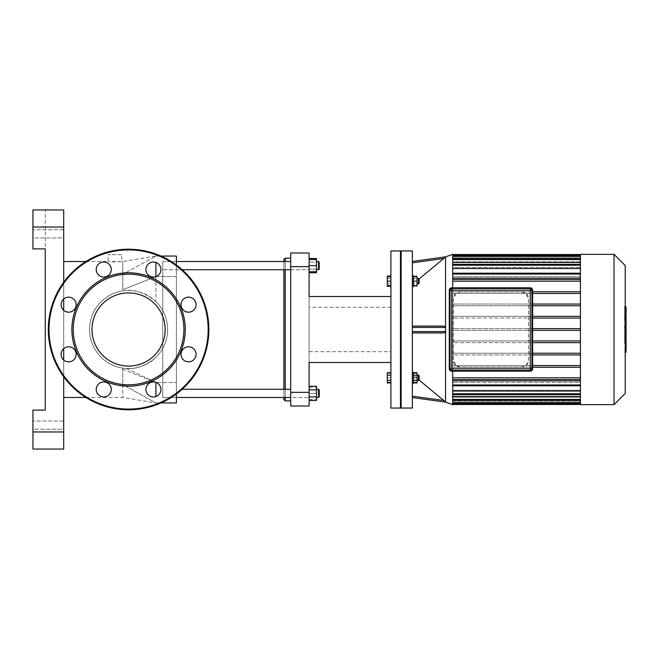 <?xml version="1.0" encoding="UTF-8"?>
<svg xmlns="http://www.w3.org/2000/svg" width="659" height="659" viewBox="0 0 659 659"><rect width="100%" height="100%" fill="white"/><g stroke="black" fill="none" stroke-linecap="round" stroke-linejoin="round"><path stroke-width="0.49" stroke-dasharray="3.29 2.47" d="M73.948 359.649A7.513 7.513 0 0 1 61.369 356.28A7.513 7.513 0 0 1 70.579 347.079A7.513 7.513 0 0 1 73.948 359.649A7.513 7.513 0 0 0 70.579 347.079A7.513 7.513 0 0 0 61.369 356.28A7.513 7.513 0 0 0 73.948 359.649A7.513 7.513 0 0 1 61.369 356.28A7.513 7.513 0 0 1 70.579 347.079A7.513 7.513 0 0 1 73.948 359.649M68.635 312.177A7.513 7.513 0 0 1 62.127 300.908A7.513 7.513 0 0 1 75.142 300.908A7.513 7.513 0 0 1 68.635 312.177A7.513 7.513 0 0 0 75.142 300.908A7.513 7.513 0 0 0 62.127 300.908A7.513 7.513 0 0 0 68.635 312.177A7.513 7.513 0 0 1 62.127 300.908A7.513 7.513 0 0 1 75.142 300.908A7.513 7.513 0 0 1 68.635 312.177M98.438 274.852A7.513 7.513 0 0 1 101.807 262.282A7.513 7.513 0 0 1 111.009 271.483A7.513 7.513 0 0 1 98.438 274.852A7.513 7.513 0 0 0 111.009 271.483A7.513 7.513 0 0 0 101.807 262.282A7.513 7.513 0 0 0 98.438 274.852A7.513 7.513 0 0 1 101.807 262.282A7.513 7.513 0 0 1 111.009 271.483A7.513 7.513 0 0 1 98.438 274.852M145.911 269.539A7.513 7.513 0 0 1 157.18 263.032A7.513 7.513 0 0 1 157.18 276.047A7.513 7.513 0 0 1 145.911 269.539A7.513 7.513 0 0 0 157.18 276.047A7.513 7.513 0 0 0 157.18 263.032A7.513 7.513 0 0 0 145.911 269.539A7.513 7.513 0 0 1 157.18 263.032A7.513 7.513 0 0 1 157.18 276.047A7.513 7.513 0 0 1 145.911 269.539M183.235 299.351A7.513 7.513 0 0 1 195.805 302.72A7.513 7.513 0 0 1 186.604 311.921A7.513 7.513 0 0 1 183.235 299.351A7.513 7.513 0 0 0 186.604 311.921A7.513 7.513 0 0 0 195.805 302.72A7.513 7.513 0 0 0 183.235 299.351A7.513 7.513 0 0 1 195.805 302.72A7.513 7.513 0 0 1 186.604 311.921A7.513 7.513 0 0 1 183.235 299.351M188.548 346.823A7.513 7.513 0 0 1 195.056 358.092A7.513 7.513 0 0 1 182.041 358.092A7.513 7.513 0 0 1 188.548 346.823A7.513 7.513 0 0 0 182.041 358.092A7.513 7.513 0 0 0 195.056 358.092A7.513 7.513 0 0 0 188.548 346.823A7.513 7.513 0 0 1 195.056 358.092A7.513 7.513 0 0 1 182.041 358.092A7.513 7.513 0 0 1 188.548 346.823M158.737 384.148A7.513 7.513 0 0 1 155.367 396.718A7.513 7.513 0 0 1 146.166 387.517A7.513 7.513 0 0 1 158.737 384.148A7.513 7.513 0 0 0 146.166 387.517A7.513 7.513 0 0 0 155.367 396.718A7.513 7.513 0 0 0 158.737 384.148A7.513 7.513 0 0 1 155.367 396.718A7.513 7.513 0 0 1 146.166 387.517A7.513 7.513 0 0 1 158.737 384.148M111.272 389.461A7.513 7.513 0 0 1 99.995 395.968A7.513 7.513 0 0 1 99.995 382.953A7.513 7.513 0 0 1 111.272 389.461A7.513 7.513 0 0 0 99.995 382.953A7.513 7.513 0 0 0 99.995 395.968A7.513 7.513 0 0 0 111.272 389.461A7.513 7.513 0 0 1 99.995 395.968A7.513 7.513 0 0 1 99.995 382.953A7.513 7.513 0 0 1 111.272 389.461M128.587 409.766A80.266 80.266 0 0 0 198.104 289.367A80.266 80.266 0 0 0 59.071 289.367A80.266 80.266 0 0 0 128.587 409.766A80.266 80.266 0 0 0 198.104 289.367A80.266 80.266 0 0 0 59.071 289.367A80.266 80.266 0 0 0 128.587 409.766A80.266 80.266 0 0 0 198.104 289.367A80.266 80.266 0 0 0 59.071 289.367A80.266 80.266 0 0 0 128.587 409.766A80.266 80.266 0 0 0 198.104 289.367A80.266 80.266 0 0 0 59.071 289.367A80.266 80.266 0 0 0 128.587 409.766A80.266 80.266 0 0 0 198.104 289.367A80.266 80.266 0 0 0 59.071 289.367A80.266 80.266 0 0 0 128.587 409.766M128.587 366.083A36.583 36.583 0 0 0 160.269 311.213A36.583 36.583 0 0 0 96.906 311.213A36.583 36.583 0 0 0 128.587 366.083A36.583 36.583 0 0 0 160.269 311.213A36.583 36.583 0 0 0 96.906 311.213A36.583 36.583 0 0 0 128.587 366.083A36.583 36.583 0 0 0 160.269 311.213A36.583 36.583 0 0 0 96.906 311.213A36.583 36.583 0 0 0 128.587 366.083M128.587 386.199A56.699 56.699 0 0 0 177.691 301.147A56.699 56.699 0 0 0 79.484 301.147A56.699 56.699 0 0 0 128.587 386.199M128.587 384.831A55.331 55.331 0 0 0 176.513 301.83A55.331 55.331 0 0 0 80.67 301.83A55.331 55.331 0 0 0 128.587 384.831M530.231 371.174L451.67 371.174A2.389 2.389 0 0 1 449.281 368.776L449.281 290.224A2.389 2.389 0 0 1 451.67 287.826L530.231 287.826A2.389 2.389 0 0 1 532.62 290.224L532.62 368.776A2.389 2.389 0 0 1 530.231 371.174L530.231 370.828A2.051 2.051 0 0 0 532.283 368.776L532.62 368.776M530.231 288.51A1.705 1.705 0 0 1 531.945 290.224L531.945 368.776A1.705 1.705 0 0 1 530.231 370.49L451.67 370.49A1.705 1.705 0 0 1 449.965 368.776L449.965 290.224A1.705 1.705 0 0 1 451.67 288.51L530.231 288.51L451.67 288.51A1.705 1.705 0 0 0 449.965 290.224L449.965 368.776A1.705 1.705 0 0 0 451.67 370.49L530.231 370.49L451.67 370.49A1.705 1.705 0 0 1 449.965 368.776L449.965 290.224A1.705 1.705 0 0 1 451.67 288.51L530.231 288.51A1.705 1.705 0 0 1 531.945 290.224A1.705 1.705 0 0 0 530.231 288.51A1.705 1.705 0 0 1 531.945 290.224L531.945 368.776L531.945 290.224L530.231 290.224L530.231 288.51M531.945 368.776A1.705 1.705 0 0 1 530.231 370.49L530.231 368.776L531.945 368.776A1.705 1.705 0 0 1 530.231 370.49M626.05 352.128L626.05 343.075L624.666 343.075L624.666 328.339L624.666 333.685L624.666 331.79L626.05 331.79L626.05 328.256L624.666 328.256L626.05 328.339L626.05 331.617M626.05 347.655L624.666 347.655M626.05 350.67L624.666 350.67M625.226 352.128L624.666 352.128M625.226 348.57L624.666 348.57M625.226 348.001L624.666 348.001M625.226 343.528L624.666 343.528M625.226 340.827L624.666 340.827M625.226 339.649L624.666 339.649M625.226 336.197L624.666 336.197M626.05 330.241L624.666 330.241M626.05 333.685L624.666 333.685M626.05 343.075L626.05 331.831L624.666 331.831L624.666 343.075M626.05 333.882L624.666 333.882M626.05 338.85L624.666 338.85M626.05 341.873L624.666 341.873M624.666 312.275L624.666 315.439L624.666 312.275L626.05 312.275L626.05 315.439L626.05 312.275M624.666 310.776L626.05 310.636L624.666 310.776M624.666 315.299L626.05 315.439L624.666 315.299M625.226 318.89L624.666 318.89L624.666 307.185L624.666 318.89L624.666 318.371L626.05 318.371L626.05 307.704M625.226 307.704L624.666 307.185L626.05 307.185M626.05 318.89L626.05 318.371M626.05 326.378L626.05 320.579L626.05 322.885L624.666 322.885L624.666 326.378L624.666 320.019L624.666 322.926L626.05 322.926L626.05 320.019M625.226 323.47L624.666 323.47M625.226 320.019L624.666 320.019M626.05 320.579L624.666 320.579M626.05 321.147L624.666 321.147M626.05 326.469L625.226 326.378M626.05 331.362L626.05 327.169M625.226 327.169L624.666 327.169L624.666 331.362L624.666 327.169M625.226 331.362L624.666 331.362M390.911 276.755L390.911 281.195L390.911 276.755L387.294 276.755L387.294 278.633L390.911 278.633L390.911 276.072L390.911 278.633L387.294 278.633L387.294 283.757L390.911 283.757L390.911 286.319L390.911 278.633L390.911 283.757L387.294 283.757L387.294 276.072M387.294 286.319L387.294 276.755M390.911 380.367L390.911 375.243L390.911 382.928L390.911 380.367L387.294 380.367L387.294 372.681M387.294 382.928L387.294 380.367M390.911 375.243L390.911 372.681L390.911 375.243L387.294 375.243M390.911 285.635L390.911 281.195L390.911 285.635L387.294 285.635M390.911 281.195L387.294 281.195M390.911 382.245L387.294 382.245L387.294 373.365L387.294 382.245L390.911 382.245L390.911 377.805L387.294 377.805L390.911 377.805L390.911 373.365L387.294 373.365L390.911 373.365L390.911 382.245M400.474 250.939L400.474 408.061M401.158 407.377L401.158 251.623L401.158 407.377M390.911 250.939L390.911 408.061M460.213 367.071A6.829 6.829 0 0 1 453.384 360.242L453.384 298.758A6.829 6.829 0 0 1 460.213 291.929L521.697 291.929A6.829 6.829 0 0 1 528.526 298.758L528.526 360.242A6.829 6.829 0 0 1 521.697 367.071L460.213 367.071L455.896 365.539L453.384 360.242L453.384 298.758L455.896 293.461L460.213 291.929L521.697 291.929L526.014 293.461L528.526 298.758L528.526 360.242L526.014 365.539L521.697 367.071L460.213 367.071M580.414 365.539L580.414 377.829L580.414 367.244L452.7 367.244L452.7 377.829L452.7 365.539L580.414 365.539L580.414 367.244L452.7 367.244L452.7 354.946L452.7 365.539L580.414 365.539L580.414 354.946L580.414 365.539L532.62 365.539M532.62 354.946L452.7 354.946L453.384 354.946L452.7 354.946L452.7 353.24L453.384 353.24L452.7 353.24L452.7 342.647L453.384 342.647L452.7 342.647L452.7 340.942L453.384 340.942L452.7 340.942L452.7 330.357L453.384 330.357L452.7 330.357L452.7 328.643L453.384 328.643L452.7 328.643L452.7 318.058L453.384 318.058L452.7 318.058L452.7 305.76L453.384 305.76L452.7 305.76L452.7 293.461L455.896 293.461L452.7 293.461L452.7 291.756L580.414 291.756L580.414 278.106L580.414 279.457L452.7 279.457L580.414 279.457L452.7 279.457L452.7 278.106L452.7 291.756L452.7 281.171L580.414 281.171L580.414 291.756L452.7 291.756L452.7 304.054L532.62 304.054M532.62 342.647L452.7 342.647L452.7 353.24L580.414 353.24L580.414 342.647L580.414 354.946L452.7 354.946L452.7 353.24L532.62 353.24M532.62 330.357L452.7 330.357L452.7 340.942L580.414 340.942L580.414 330.357L580.414 342.647L452.7 342.647L452.7 340.942L532.62 340.942M532.62 318.058L452.7 318.058L452.7 328.643L580.414 328.643L580.414 318.058L580.414 330.357L580.414 328.643L532.62 328.643M580.414 318.058L580.414 305.76L452.7 305.76L452.7 316.353L453.384 316.353L452.7 316.353L452.7 318.058L580.414 318.058L580.414 316.353L532.62 316.353M532.62 305.76L580.414 305.76L580.414 291.756L452.7 291.756L532.62 291.756M580.414 304.054L452.7 304.054L453.384 304.054L452.7 304.054L452.7 305.76L580.414 305.76L580.414 293.461L452.7 293.461L532.62 293.461M625.226 265.561L625.226 393.439M614.023 404.642L614.023 254.358M580.414 254.358L580.414 404.642M452.7 274.053L580.414 274.053L452.7 274.053L452.7 273.197L452.7 276.5L452.7 274.053L580.414 274.053L580.414 276.5L452.7 276.5L452.7 264.358L452.7 267.48L452.7 265.215L580.414 265.215L580.414 267.48L452.7 267.48L452.7 258.723L452.7 261.812L452.7 259.58L580.414 259.58L580.414 261.812L452.7 261.812L452.7 255.552L452.7 258.69L452.7 256.409L580.414 256.409L580.414 258.69L452.7 258.69L452.7 257.776L580.414 257.776L580.414 254.522L580.414 257.776L452.7 257.776L452.7 258.69L580.414 258.69L580.414 255.552L580.414 261.812L580.414 258.987L452.7 258.987L452.7 261.812L580.414 261.812L580.414 258.723L580.414 267.48L580.414 262.439L452.7 262.439L452.7 267.48L580.414 267.48L580.414 276.5L580.414 268.501L452.7 268.501L452.7 276.5L580.414 276.5L580.414 273.197L580.414 278.106L452.7 278.106L452.7 274.053L452.7 278.106M452.7 380.894L452.7 384.947L452.7 377.829L580.414 377.829L452.7 377.829L580.414 377.829L580.414 380.894L580.414 379.543L452.7 379.543L452.7 380.894L580.414 380.894L580.414 385.803L580.414 380.894M452.7 390.499L452.7 382.5L452.7 385.803L452.7 384.947L580.414 384.947L580.414 382.5L452.7 382.5L580.414 382.5L580.414 384.947L452.7 384.947L452.7 390.499L580.414 390.499L580.414 382.5L580.414 390.499M452.7 396.561L452.7 391.52L452.7 393.785L580.414 393.785L580.414 391.52L452.7 391.52L580.414 391.52L580.414 393.785L452.7 393.785L452.7 396.561L580.414 396.561L580.414 391.52L580.414 396.561M452.7 399.42L452.7 397.188L580.414 397.188L580.414 399.42L452.7 399.42L452.7 397.188L452.7 400.013L580.414 400.013L580.414 397.188L580.414 400.013L452.7 400.013L452.7 397.188L580.414 397.188L580.414 399.42L452.7 399.42L452.7 400.277L452.7 399.42L452.7 400.277L452.7 399.42L580.414 399.42M580.414 402.591L580.414 400.013L580.414 403.448L580.414 402.591L580.414 403.448L580.414 402.591L452.7 402.591L452.7 400.31L452.7 401.224L580.414 401.224L580.414 400.31L580.414 403.621L580.414 401.224L452.7 401.224L452.7 400.31L580.414 400.31L452.7 400.31L452.7 402.591L452.7 400.013L452.7 403.448L452.7 402.591L452.7 403.448L452.7 402.591L580.414 402.591L452.7 402.591M580.414 403.621L580.414 404.478L580.414 403.621L452.7 403.621L452.7 401.224L452.7 403.621M580.414 377.829L580.414 379.543L452.7 379.543L580.414 379.543M580.414 353.24L580.414 354.946M580.414 340.942L580.414 342.647M580.414 305.76L580.414 316.353L452.7 316.353L580.414 316.353M580.414 293.461L580.414 291.756M580.414 281.171L452.7 281.171L580.414 281.171L580.414 279.457M580.414 274.053L580.414 278.106M580.414 265.215L452.7 265.215L452.7 264.358L452.7 265.215L580.414 265.215L580.414 268.501M580.414 259.58L452.7 259.58L452.7 258.723L452.7 259.58L580.414 259.58L580.414 262.439M580.414 256.409L580.414 258.987L452.7 258.987L452.7 255.552L452.7 256.409L580.414 256.409L452.7 256.409M532.62 367.244L580.414 367.244M452.7 257.776L452.7 255.379L452.7 257.776M452.7 259.58L452.7 262.439M452.7 265.215L452.7 268.501M580.414 330.357L452.7 330.357L452.7 328.643L580.414 328.643M452.7 404.642L452.7 254.358M452.7 287.826L452.7 371.174M452.7 255.379L452.7 254.522L452.7 255.379L580.414 255.379M452.7 377.829L452.7 379.543M452.7 393.785L452.7 394.642L452.7 393.785L452.7 394.642L452.7 393.785L580.414 393.785M452.7 384.947L452.7 385.803L452.7 384.947L580.414 384.947M452.7 281.171L452.7 279.457M419.124 281.195L419.124 283.246L419.124 281.195M418.449 281.195L418.449 278.46L418.449 281.195M417.081 281.195L417.081 285.635L413.457 285.635L413.457 281.195L413.457 286.657L413.457 275.734L413.457 281.195L417.081 281.195L417.081 276.755L413.457 276.755L413.457 285.635M413.457 286.319L413.457 283.757L417.081 283.757L417.081 286.319L417.081 276.072L417.081 283.757L413.457 283.757L413.457 286.319L417.081 286.319M413.457 276.072L413.457 283.757L413.457 278.633L417.081 278.633L413.457 278.633L413.457 276.072L417.081 276.072M412.361 281.195L412.361 286.657L412.361 281.195M419.124 379.856L419.124 375.754L419.124 379.856L418.449 380.54L418.449 375.07L418.449 380.54L418.449 375.07L419.124 375.754L419.124 379.856M417.081 380.54L417.081 373.365L417.081 377.805L413.457 377.805L413.457 373.365L413.457 377.805L417.081 377.805L417.081 382.245L413.457 382.245L413.457 377.805L413.457 382.245L417.081 382.245L417.081 375.07L417.081 380.54L417.081 375.07L417.081 380.54L418.449 380.54M413.457 373.365L417.081 373.365L413.457 373.365M412.361 372.343L413.457 372.343L413.457 383.266L413.457 372.343L413.457 383.266L412.361 383.266L412.361 372.343L412.361 383.266M413.457 375.243L413.457 380.367L413.457 372.681L413.457 375.243L417.081 375.243L417.081 382.928M417.081 372.681L417.081 375.243M413.457 380.367L413.457 382.928L413.457 380.367L417.081 380.367M419.124 279.144L419.124 283.246L418.449 283.93L418.449 278.46L419.124 279.144M417.081 278.46L417.081 283.93L417.081 278.46L418.449 278.46M413.457 281.195L413.457 276.755M412.361 275.734L413.457 275.734L413.457 286.657L412.361 286.657L412.361 275.734L412.361 286.657M412.361 262.842L412.361 284.54L412.361 262.842L443.787 258.476L445.665 256.837M419.009 279.029L443.787 258.476M445.673 330.274L445.55 326.88L443.787 326.081L412.361 326.081L412.361 332.919L443.787 332.919L445.715 331.551L412.361 331.551L412.361 326.081L443.787 326.081L412.361 326.081L412.361 284.54L412.361 326.081M444.281 400.936L412.361 374.46L412.361 332.919L443.787 332.919L412.361 332.919L412.361 397.542L412.361 374.46L419.009 379.971M445.665 402.163L445.55 332.12M412.361 250.939L412.361 408.061M412.361 332.919L412.361 331.551M401.158 250.939L401.158 408.061M309.112 252.99L309.112 296.492L390.911 296.492L390.911 362.508L390.911 296.492L390.911 362.508L390.911 296.492L309.112 296.492L309.112 362.508L390.911 362.508L309.112 362.508L309.112 406.01L290.701 406.01L290.701 392.352L309.112 392.352M390.911 351.7L390.911 307.3L390.911 351.7L309.112 351.7L309.112 307.3L309.112 351.7M309.112 266.648L290.701 266.648L290.701 392.352M390.911 296.492L309.112 296.492L309.112 362.508L390.911 362.508M290.701 266.648L290.701 252.99M32.95 449.051L32.95 410.112L32.95 449.051L45.249 449.051L32.95 449.051L32.95 410.112L45.249 410.112L45.249 209.949L32.95 209.949L63.692 209.949L63.692 227.026L32.95 227.026L32.95 209.949L45.249 209.949L45.249 248.888L32.95 248.888L45.249 248.888L32.95 248.888L32.95 227.026M32.95 431.974L63.692 431.974L63.692 449.051M63.692 431.974L63.692 227.026M63.692 282.266L63.692 299.005M63.692 310.323L63.692 348.677M63.692 359.995L63.692 376.734M63.692 237.957L63.692 229.76L63.692 237.957L63.692 229.76L63.692 237.957L32.95 237.957L32.95 229.76L32.95 237.957L32.95 229.76L32.95 237.957L63.692 237.957M63.692 429.24L63.692 421.043L63.692 429.24L63.692 421.043L63.692 429.24L32.95 429.24L32.95 421.043L32.95 429.24L32.95 421.043L32.95 429.24L63.692 429.24M32.95 410.112L45.249 410.112L32.95 410.112M63.692 397.476L63.692 261.524L63.692 397.476M155.911 396.545L155.911 382.368M85.892 397.476L122.739 397.476L155.911 402.937L122.739 384.634L122.739 368.101L126.396 368.48C136.734 369.304 146.57 365.605 155.911 357.384C144.889 366.635 133.835 370.21 122.739 368.101L122.739 397.476L122.739 384.634L155.911 402.937L176.406 402.937L176.406 276.558L176.406 393.967M155.911 276.632L155.911 301.616C144.848 292.357 133.793 288.782 122.739 290.899L122.739 289.746L122.739 290.899C133.513 288.708 144.576 292.283 155.911 301.616L155.911 262.455M155.911 276.558L122.739 289.746L122.739 261.524L122.739 289.746L155.911 276.558L176.406 276.558L176.406 265.033M128.587 368.538A39.038 39.038 0 0 0 167.518 326.567A39.038 39.038 0 0 0 122.739 290.899C103.842 293.634 89.624 310.134 89.55 329.409C89.525 348.735 103.776 365.366 122.739 368.101C103.842 365.366 89.624 348.866 89.55 329.591C89.525 310.265 103.776 293.634 122.739 290.899A39.038 39.038 0 0 0 89.657 332.433A39.038 39.038 0 0 0 128.587 368.538A39.038 39.038 0 0 1 89.657 332.433A39.038 39.038 0 0 1 122.739 290.899A39.038 39.038 0 0 1 167.518 326.567A39.038 39.038 0 0 1 128.587 368.538M155.911 301.616A39.038 39.038 0 0 1 155.911 357.384A39.038 39.038 0 0 0 155.911 301.616M121.758 254.695L108.092 254.695L121.758 254.695L121.758 261.524L114.93 261.87L108.092 261.524L122.739 261.524L155.911 256.063L122.739 274.366L155.911 256.063L160.994 256.063M155.911 256.063L176.406 256.063L176.406 276.558L156.117 276.558M155.911 402.937L160.994 402.937M283.864 399.519L283.864 259.481M283.864 389.271L283.864 269.729M285.232 258.114L285.232 400.886M285.232 397.476L285.232 389.271M285.232 269.729L285.232 261.524M290.701 269.729L309.112 269.729L309.112 261.524L309.112 271.772L309.112 259.481L309.112 269.729L162.748 269.729L162.748 261.524L162.748 269.729L162.748 261.524L283.864 261.524L283.864 397.476L162.748 397.476L162.748 261.524L162.748 397.476L162.748 389.271L162.748 397.476L162.748 389.271L162.748 397.476L309.112 397.476L309.112 387.228L309.112 399.519L309.112 389.271L309.112 397.476L309.112 389.271L309.112 397.476L290.701 397.476M290.701 329.5L290.701 400.886L290.701 329.5M319.22 265.626L319.22 269.045L319.22 265.626M318.536 265.626L318.536 269.729L318.536 265.626M309.112 259.481L316.485 259.481L316.485 272.727M309.112 265.626L316.485 265.626M309.112 271.772L316.485 271.772M319.22 262.208L319.22 269.045L318.536 269.729L318.536 261.524L319.22 262.208M316.485 269.729L316.485 261.524L316.485 269.729L318.536 269.729M316.485 258.526L316.485 269.177L309.112 269.177L316.485 269.177L316.485 262.076L309.112 262.076L309.112 272.727L309.112 258.526L309.112 262.076L316.485 262.076L316.485 259.481M176.406 261.524L162.748 261.524L162.748 269.729L182.164 269.729M319.22 393.374L319.22 389.955L319.22 393.374M318.536 393.374L318.536 389.271L318.536 393.374M316.485 393.374L316.485 387.228L316.485 399.519L316.485 393.374L309.112 393.374L316.485 393.374M309.112 399.519L316.485 399.519L309.112 399.519M309.112 387.228L316.485 387.228L309.112 387.228M319.22 389.955L319.22 396.792L318.536 397.476L318.536 389.271L319.22 389.955M316.485 389.271L316.485 397.476L316.485 389.271L318.536 389.271M309.112 396.924L309.112 386.273L309.112 400.474L309.112 396.924L316.485 396.924L316.485 400.474M316.485 386.273L316.485 396.924M309.112 389.823L316.485 389.823M182.164 389.271L290.701 389.271M128.587 409.082A79.582 79.582 0 0 0 197.511 289.705A79.582 79.582 0 0 0 59.664 289.705A79.582 79.582 0 0 0 128.587 409.082A79.582 79.582 0 0 0 197.511 289.705A79.582 79.582 0 0 0 59.664 289.705A79.582 79.582 0 0 0 128.587 409.082A79.582 79.582 0 0 0 197.511 289.705A79.582 79.582 0 0 0 59.664 289.705A79.582 79.582 0 0 0 128.587 409.082M451.67 371.174L530.231 370.828M449.281 368.776L449.619 368.776A2.051 2.051 0 0 0 451.67 370.828M532.283 368.776L532.62 290.224M449.281 290.224L449.619 368.776M532.283 290.224A2.051 2.051 0 0 0 530.231 288.172L530.231 287.826M451.67 287.826L451.67 288.172A2.051 2.051 0 0 0 449.619 290.224M530.231 288.172L451.67 288.172M451.67 370.49A1.705 1.705 0 0 1 449.965 368.776L451.67 368.776L451.67 370.49M449.965 290.224A1.705 1.705 0 0 1 451.67 288.51L451.67 290.224L449.965 290.224M451.67 368.776L530.231 368.776L530.231 290.224L451.67 290.224L451.67 368.776M625.226 331.617L624.666 331.617M626.05 332.811L624.666 332.811M626.05 312.086L624.666 312.086M626.05 313.824L624.666 313.824M626.05 313.989L624.666 313.989M625.226 316.279L624.666 316.279M625.226 311.674L624.666 311.674M626.05 309.796L624.666 309.796M626.05 314.425L624.666 314.425M626.05 321.905L624.666 321.905M626.05 323.116L624.666 323.116M626.05 329.269L625.226 329.269M445.715 327.449L412.361 327.449M412.361 396.158L443.787 400.524M445.55 326.88L445.55 256.977M126.396 368.48L155.911 382.442L176.406 382.442L156.117 382.442M122.739 369.254L155.911 382.442M624.666 310.381L626.05 310.381M624.666 315.686L626.05 315.686M626.05 306.872L624.666 306.872M626.05 319.203L624.666 319.203M452.7 258.723L580.414 258.723M452.7 273.197L580.414 273.197M452.7 255.552L580.414 255.552M452.7 264.358L580.414 264.358M580.414 400.277L452.7 400.277M580.414 385.803L452.7 385.803M580.414 403.448L452.7 403.448M580.414 394.642L452.7 394.642M417.081 283.93L418.449 283.93M417.081 375.07L418.449 375.07M390.911 307.3L309.112 307.3M63.692 421.043L32.95 421.043L63.692 421.043M63.692 229.76L32.95 229.76L63.692 229.76M85.892 261.524L108.092 261.524L108.092 254.695M162.748 261.524L290.701 261.524M316.485 261.524L318.536 261.524M316.485 397.476L318.536 397.476M176.406 397.476L162.748 397.476"/><path stroke-width="0.99" d="M73.948 359.649A7.513 7.513 0 0 0 70.579 347.079A7.513 7.513 0 0 0 61.369 356.28A7.513 7.513 0 0 0 73.948 359.649M68.635 312.177A7.513 7.513 0 0 0 75.142 300.908A7.513 7.513 0 0 0 62.127 300.908A7.513 7.513 0 0 0 68.635 312.177M98.438 274.852A7.513 7.513 0 0 0 111.009 271.483A7.513 7.513 0 0 0 101.807 262.282A7.513 7.513 0 0 0 98.438 274.852M145.911 269.539A7.513 7.513 0 0 0 157.18 276.047A7.513 7.513 0 0 0 157.18 263.032A7.513 7.513 0 0 0 145.911 269.539M183.235 299.351A7.513 7.513 0 0 0 186.604 311.921A7.513 7.513 0 0 0 195.805 302.72A7.513 7.513 0 0 0 183.235 299.351M188.548 346.823A7.513 7.513 0 0 0 182.041 358.092A7.513 7.513 0 0 0 195.056 358.092A7.513 7.513 0 0 0 188.548 346.823M158.737 384.148A7.513 7.513 0 0 0 146.166 387.517A7.513 7.513 0 0 0 155.367 396.718A7.513 7.513 0 0 0 158.737 384.148M111.272 389.461A7.513 7.513 0 0 0 99.995 382.953A7.513 7.513 0 0 0 99.995 395.968A7.513 7.513 0 0 0 111.272 389.461M128.587 386.199A56.699 56.699 0 0 0 177.691 301.147A56.699 56.699 0 0 0 79.484 301.147A56.699 56.699 0 0 0 128.587 386.199M128.587 384.831A55.331 55.331 0 0 0 176.513 301.83A55.331 55.331 0 0 0 80.67 301.83A55.331 55.331 0 0 0 128.587 384.831M128.587 409.766A80.266 80.266 0 0 0 198.104 289.367A80.266 80.266 0 0 0 59.071 289.367A80.266 80.266 0 0 0 128.587 409.766M128.587 366.083A36.583 36.583 0 0 0 160.269 311.213A36.583 36.583 0 0 0 96.906 311.213A36.583 36.583 0 0 0 128.587 366.083M451.67 288.172L451.67 287.826A2.389 2.389 0 0 0 449.281 290.224L449.281 368.776A2.389 2.389 0 0 0 451.67 371.174L530.231 371.174A2.389 2.389 0 0 0 532.62 368.776L532.62 290.224A2.389 2.389 0 0 0 530.231 287.826L451.67 287.826A2.389 2.389 0 0 0 449.281 290.224L449.619 290.224A2.051 2.051 0 0 1 451.67 288.172L530.231 288.172A2.051 2.051 0 0 1 532.283 290.224L532.62 290.224M530.231 370.49A1.705 1.705 0 0 0 531.945 368.776L531.945 290.224A1.705 1.705 0 0 0 530.231 288.51L451.67 288.51A1.705 1.705 0 0 0 449.965 290.224L449.965 368.776A1.705 1.705 0 0 0 451.67 370.49L530.231 370.49A1.705 1.705 0 0 0 531.945 368.776L530.231 368.776L530.231 370.49A1.705 1.705 0 0 0 531.945 368.776M625.226 327.169L626.05 327.169L626.05 352.128L625.226 352.128M626.05 348.57L625.226 348.57M626.05 348.001L625.226 348.001M626.05 343.528L625.226 343.528M626.05 340.827L625.226 340.827M626.05 339.649L625.226 339.649M626.05 336.197L625.226 336.197M626.05 307.185L626.05 318.371M626.05 307.704L625.226 307.704M625.226 320.019L626.05 320.019L626.05 326.469L624.666 326.469M626.05 323.47L625.226 323.47M626.05 331.362L625.226 331.362M390.911 276.072L387.294 276.072L387.294 286.319L390.911 286.319M390.911 375.243L387.294 375.243L387.294 382.928L390.911 382.928M390.911 380.367L387.294 380.367M390.911 372.681L387.294 372.681L387.294 375.243M390.911 276.755L387.294 276.755M390.911 281.195L387.294 281.195M390.911 285.635L387.294 285.635M400.474 408.061L400.474 250.939L390.911 250.939L390.911 408.061L400.474 408.061L401.158 407.377M532.62 365.539L580.414 365.539M580.414 354.946L532.62 354.946M532.62 353.24L580.414 353.24M580.414 342.647L532.62 342.647M532.62 340.942L580.414 340.942M532.62 330.357L580.414 330.357M532.62 328.643L580.414 328.643M532.62 318.058L580.414 318.058M580.414 316.353L532.62 316.353M532.62 293.461L580.414 293.461M580.414 291.756L532.62 291.756M532.62 305.76L580.414 305.76M580.414 304.054L532.62 304.054M625.226 393.439L625.226 265.561L614.023 254.358L614.023 404.642L625.226 393.439M614.023 404.642L580.414 404.642L580.414 254.358L614.023 254.358M580.414 396.561L452.7 396.561M580.414 390.499L452.7 390.499M580.414 380.894L452.7 380.894M452.7 278.106L580.414 278.106M452.7 268.501L580.414 268.501M452.7 262.439L580.414 262.439M580.414 379.543L452.7 379.543M452.7 377.829L580.414 377.829M580.414 367.244L532.62 367.244M412.361 262.842L443.787 258.476L445.715 256.829L412.361 261.458L445.665 256.837L452.7 254.358L452.7 287.826M452.7 371.174L452.7 404.642L445.665 402.163L412.361 397.542L445.715 402.171L445.146 401.669M580.414 279.457L452.7 279.457M452.7 281.171L580.414 281.171M419.124 377.805L419.124 375.754L418.449 375.07L418.449 380.54L419.124 379.856L419.124 377.805M413.457 375.243L417.081 375.243L417.081 372.681L413.457 372.681M413.457 382.928L417.081 382.928L417.081 375.243M413.457 380.367L417.081 380.367M412.361 383.266L413.457 383.266L413.457 372.343L412.361 372.343M419.124 283.246L419.124 279.144L418.449 278.46L418.449 283.93L419.124 283.246M417.081 278.46L418.449 278.46M413.457 285.635L417.081 285.635L417.081 276.755L413.457 276.755M413.457 281.195L417.081 281.195M412.361 286.657L413.457 286.657L413.457 275.734L412.361 275.734M443.787 258.476L419.009 279.029M412.361 326.081L443.787 326.081L445.55 326.88L445.55 402.023L443.787 400.524L445.715 402.171M419.009 379.971L443.787 400.524L412.361 396.158M412.361 331.551L445.715 331.551L445.673 330.274M412.361 408.061L412.361 250.939L401.158 250.939L401.158 408.061L412.361 408.061M445.55 332.12L443.787 332.919L412.361 332.919M309.112 392.352L290.701 392.352L290.701 406.01L309.112 406.01L309.112 362.508L390.911 362.508M290.701 392.352L290.701 266.648L309.112 266.648L309.112 296.492L390.911 296.492M309.112 266.648L309.112 252.99L290.701 252.99L309.112 252.99M290.701 252.99L290.701 266.648M63.692 449.051L32.95 449.051L63.692 449.051L63.692 431.974L32.95 431.974L32.95 449.051M32.95 227.026L63.692 227.026L63.692 209.949L32.95 209.949L32.95 248.888L45.249 248.888L45.249 410.112L32.95 410.112L32.95 431.974M63.692 227.026L63.692 282.266M63.692 299.005L63.692 310.323M63.692 348.677L63.692 359.995M63.692 376.734L63.692 431.974M155.911 382.368L155.911 396.545M155.911 262.455L155.911 276.632M176.406 265.033L176.406 256.063L160.994 256.063M160.994 402.937L176.406 402.937L176.406 393.967M63.692 397.476L85.892 397.476M285.232 261.524L285.232 258.114L283.864 259.481L283.864 261.524M283.864 269.729L283.864 389.271M283.864 397.476L283.864 399.519L285.232 400.886L285.232 397.476M285.232 389.271L285.232 269.729M319.22 269.045L319.22 262.208L318.536 261.524L318.536 269.729L319.22 269.045M309.112 271.772L316.485 271.772L316.485 258.526L309.112 258.526M309.112 265.626L316.485 265.626M309.112 259.481L316.485 259.481M309.112 272.727L316.485 272.727L316.485 271.772M319.22 396.792L319.22 389.955L318.536 389.271L318.536 397.476L319.22 396.792M316.485 389.271L318.536 389.271M309.112 389.823L316.485 389.823L316.485 386.273L309.112 386.273M309.112 400.474L316.485 400.474L316.485 389.823M309.112 396.924L316.485 396.924M290.701 389.271L182.164 389.271M128.587 409.082A79.582 79.582 0 0 0 197.511 289.705A79.582 79.582 0 0 0 59.664 289.705A79.582 79.582 0 0 0 128.587 409.082M449.619 368.776L449.281 368.776A2.389 2.389 0 0 0 451.67 371.174L451.67 370.828A2.051 2.051 0 0 1 449.619 368.776L449.619 290.224M532.283 290.224L532.62 368.776M532.283 368.776A2.051 2.051 0 0 1 530.231 370.828L530.231 371.174M530.231 370.828L451.67 370.828M449.965 368.776A1.705 1.705 0 0 0 451.67 370.49L451.67 368.776L449.965 368.776M530.231 288.51L530.231 290.224L531.945 290.224M449.965 290.224L451.67 290.224L451.67 288.51M451.67 368.776L451.67 290.224L530.231 290.224L530.231 368.776L451.67 368.776M626.05 331.617L625.226 331.617M626.05 316.279L625.226 316.279M626.05 318.89L625.226 318.89M626.05 311.674L625.226 311.674M626.05 326.378L625.226 326.378M626.05 329.269L625.226 329.269M452.7 255.379L580.414 255.379M580.414 274.053L452.7 274.053M452.7 403.621L580.414 403.621M580.414 402.591L452.7 402.591M580.414 399.42L452.7 399.42M580.414 393.785L452.7 393.785M580.414 384.947L452.7 384.947M580.414 259.58L452.7 259.58M580.414 256.409L452.7 256.409M580.414 265.215L452.7 265.215M445.55 256.977L445.55 326.88M412.361 327.449L445.715 327.449M155.442 382.22L156.117 382.442M155.186 276.846L156.117 276.558M626.05 306.872L624.666 306.872M626.05 319.203L624.666 319.203M401.158 251.623L400.474 250.939M580.414 258.723L452.7 258.723M580.414 273.197L452.7 273.197M580.414 255.552L452.7 255.552M580.414 264.358L452.7 264.358M452.7 254.522L580.414 254.522M452.7 400.277L580.414 400.277M452.7 385.803L580.414 385.803M452.7 403.448L580.414 403.448M452.7 394.642L580.414 394.642M452.7 404.478L580.414 404.478M417.081 380.54L418.449 380.54M417.081 375.07L418.449 375.07M417.081 283.93L418.449 283.93M63.692 261.524L85.892 261.524M290.701 258.114L285.232 258.114M290.701 400.886L285.232 400.886M316.485 269.729L318.536 269.729M316.485 261.524L318.536 261.524M290.701 261.524L176.406 261.524M290.701 269.729L182.164 269.729M316.485 397.476L318.536 397.476M290.701 397.476L176.406 397.476"/></g></svg>
